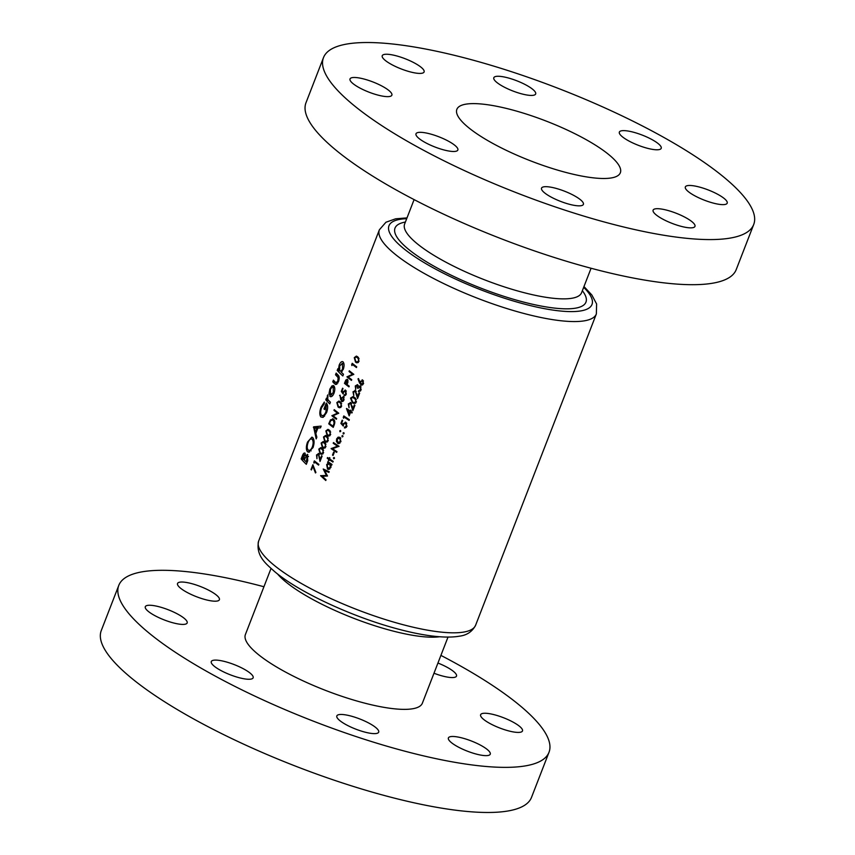 <?xml version="1.0" encoding="UTF-8"?>
<svg xmlns="http://www.w3.org/2000/svg" width="855" height="855" viewBox="0 0 855 855"><rect width="100%" height="100%" fill="white"/><g stroke="black" fill="none" stroke-linecap="round" stroke-linejoin="round"><path stroke-width="1.28" d="M389.036 90.619A22.454 5.472 -158.8 0 1 391.868 95.172A22.454 5.472 -158.8 0 1 375.527 94.413A22.454 5.472 -158.8 0 1 352.848 83.48A22.454 5.472 -158.8 0 1 350.016 78.938A22.454 5.472 -158.8 0 1 366.357 79.697A22.454 5.472 -158.8 0 1 389.036 90.619M455.02 145.478A22.454 5.472 -158.8 0 1 457.853 150.02A22.454 5.472 -158.8 0 1 441.511 149.262A22.454 5.472 -158.8 0 1 418.832 138.339A22.454 5.472 -158.8 0 1 416 133.786A22.454 5.472 -158.8 0 1 432.341 134.545A22.454 5.472 -158.8 0 1 455.02 145.478M580.566 199.835A22.454 5.472 -158.8 0 1 583.399 204.377A22.454 5.472 -158.8 0 1 567.057 203.618A22.454 5.472 -158.8 0 1 544.379 192.685A22.454 5.472 -158.8 0 1 541.546 188.143A22.454 5.472 -158.8 0 1 557.888 188.902A22.454 5.472 -158.8 0 1 580.566 199.835M692.133 221.84A22.454 5.472 -158.8 0 1 694.965 226.393A22.454 5.472 -158.8 0 1 678.624 225.635A22.454 5.472 -158.8 0 1 655.945 214.701A22.454 5.472 -158.8 0 1 653.102 210.159A22.454 5.472 -158.8 0 1 669.454 210.918A22.454 5.472 -158.8 0 1 692.133 221.84M724.367 198.627A22.454 5.472 -158.8 0 1 727.199 203.169A22.454 5.472 -158.8 0 1 710.858 202.411A22.454 5.472 -158.8 0 1 688.168 191.488A22.454 5.472 -158.8 0 1 685.336 186.935A22.454 5.472 -158.8 0 1 701.677 187.694A22.454 5.472 -158.8 0 1 724.367 198.627M658.382 143.768A22.454 5.472 -158.8 0 1 661.214 148.321A22.454 5.472 -158.8 0 1 644.873 147.562A22.454 5.472 -158.8 0 1 622.183 136.629A22.454 5.472 -158.8 0 1 619.351 132.087A22.454 5.472 -158.8 0 1 635.692 132.846A22.454 5.472 -158.8 0 1 658.382 143.768M532.836 89.422A22.454 5.472 -158.8 0 1 535.668 93.965A22.454 5.472 -158.8 0 1 519.327 93.206A22.454 5.472 -158.8 0 1 496.637 82.283A22.454 5.472 -158.8 0 1 493.805 77.73A22.454 5.472 -158.8 0 1 510.146 78.489A22.454 5.472 -158.8 0 1 532.836 89.422M421.269 67.406A22.454 5.472 -158.8 0 1 424.101 71.948A22.454 5.472 -158.8 0 1 407.76 71.189A22.454 5.472 -158.8 0 1 385.081 60.267A22.454 5.472 -158.8 0 1 382.238 55.714A22.454 5.472 -158.8 0 1 398.59 56.473A22.454 5.472 -158.8 0 1 421.269 67.406M753.715 224.491L736.219 269.603A230.732 56.206 -158.8 0 1 568.254 261.79A230.732 56.206 -158.8 0 1 335.128 149.465A230.732 56.206 -158.8 0 1 305.994 102.728L323.489 57.616A230.732 56.206 -158.8 0 1 491.465 65.429A230.732 56.206 -158.8 0 1 724.58 177.755A230.732 56.206 -158.8 0 1 753.715 224.491A230.732 56.206 -158.8 0 1 585.75 216.678A230.732 56.206 -158.8 0 1 352.623 104.353A230.732 56.206 -158.8 0 1 323.489 57.616M437.942 663.042A22.454 5.472 -158.8 0 1 453.663 671.56A22.454 5.472 -158.8 0 1 456.495 676.102A22.454 5.472 -158.8 0 1 433.987 673.238M519.648 726.408A22.454 5.472 -158.8 0 1 522.48 730.95A22.454 5.472 -158.8 0 1 506.139 730.191A22.454 5.472 -158.8 0 1 483.46 719.269A22.454 5.472 -158.8 0 1 480.628 714.716A22.454 5.472 -158.8 0 1 496.969 715.475A22.454 5.472 -158.8 0 1 519.648 726.408M487.414 749.632A22.454 5.472 -158.8 0 1 490.257 754.174A22.454 5.472 -158.8 0 1 473.916 753.415A22.454 5.472 -158.8 0 1 451.226 742.482A22.454 5.472 -158.8 0 1 448.394 737.94A22.454 5.472 -158.8 0 1 464.735 738.699A22.454 5.472 -158.8 0 1 487.414 749.632M375.858 727.616A22.454 5.472 -158.8 0 1 378.69 732.158A22.454 5.472 -158.8 0 1 362.349 731.399A22.454 5.472 -158.8 0 1 339.659 720.466A22.454 5.472 -158.8 0 1 336.827 715.924A22.454 5.472 -158.8 0 1 353.168 716.682A22.454 5.472 -158.8 0 1 375.858 727.616M250.312 673.259A22.454 5.472 -158.8 0 1 253.144 677.801A22.454 5.472 -158.8 0 1 236.803 677.042A22.454 5.472 -158.8 0 1 214.124 666.12A22.454 5.472 -158.8 0 1 211.281 661.567A22.454 5.472 -158.8 0 1 227.622 662.326A22.454 5.472 -158.8 0 1 250.312 673.259M184.327 618.411A22.454 5.472 -158.8 0 1 187.16 622.953A22.454 5.472 -158.8 0 1 170.818 622.194A22.454 5.472 -158.8 0 1 148.139 611.261A22.454 5.472 -158.8 0 1 145.297 606.719A22.454 5.472 -158.8 0 1 161.638 607.478A22.454 5.472 -158.8 0 1 184.327 618.411M216.55 595.187A22.454 5.472 -158.8 0 1 219.393 599.729A22.454 5.472 -158.8 0 1 203.041 598.97A22.454 5.472 -158.8 0 1 180.362 588.048A22.454 5.472 -158.8 0 1 177.53 583.495A22.454 5.472 -158.8 0 1 193.871 584.254A22.454 5.472 -158.8 0 1 216.55 595.187M447.999 637.103L422.381 703.163A94.905 23.117 -158.8 0 1 353.286 699.946A94.905 23.117 -158.8 0 1 257.387 653.744A94.905 23.117 -158.8 0 1 245.406 634.517L271.024 568.457M609.273 155.001A87.68 21.364 -158.8 0 1 620.345 172.763A87.68 21.364 -158.8 0 1 556.52 169.792A87.68 21.364 -158.8 0 1 467.931 127.106A87.68 21.364 -158.8 0 1 456.859 109.344A87.68 21.364 -158.8 0 1 520.695 112.315A87.68 21.364 -158.8 0 1 609.273 155.001M440.902 655.39A230.732 56.206 -158.8 0 1 519.872 705.535A230.732 56.206 -158.8 0 1 549.006 752.272A230.732 56.206 -158.8 0 1 381.031 744.459A230.732 56.206 -158.8 0 1 147.915 632.134A230.732 56.206 -158.8 0 1 118.781 585.397A230.732 56.206 -158.8 0 1 263.928 586.744M549.006 752.272L531.511 797.384A230.732 56.206 -158.8 0 1 363.535 789.571A230.732 56.206 -158.8 0 1 130.42 677.245A230.732 56.206 -158.8 0 1 101.285 630.509L118.781 585.397M331.377 396.613L329.838 396.303C331.259 397.308 332.638 396.293 333.984 393.268C335.107 390.019 335.064 387.55 333.877 385.872L331.975 385.851L329.87 389.078L329.004 393.524L330.586 396.72M333.877 385.872L333.215 385.487M343.133 361.943C341.765 361.024 340.44 362.103 339.146 365.171L338.505 369.413A116.366 28.343 -158.8 0 1 337.853 368.708L337.201 370.386A116.366 28.343 21.2 0 0 342.834 375.944L343.486 374.266A116.366 28.343 -158.8 0 1 341.092 372.043L343.283 369.328C344.373 366.047 344.319 363.589 343.133 361.943L342.524 361.579M325.776 399.841A116.366 28.343 21.2 0 0 329.763 403.891L330.415 402.213A116.366 28.343 -158.8 0 1 328.961 400.813L327.754 399.285L327.914 394.743L326.952 398.729A116.366 28.343 -158.8 0 1 326.428 398.163L325.776 399.841L328.555 400.397M313.603 426.848L316.19 438.904L316.852 437.194L315.805 433.442L317.889 428.066L320.475 427.842L321.149 426.111L313.603 426.848L319.182 427.949M307.8 454.625L305.481 455.768L305.064 453.171C304.081 452.616 303.119 453.642 302.2 456.249L301.163 458.911A116.366 28.343 21.2 0 0 306.325 464.318L307.736 460.674L307.298 454.347M307.543 442.024C306.015 446.396 305.972 449.612 307.426 451.675L308.399 452.231L313.016 447.614C314.469 443.168 314.405 439.855 312.823 437.675L311.904 437.129L307.543 442.024L308.249 442.163M324.334 402.085L321.085 407.13C319.481 411.554 319.396 414.835 320.86 416.973L323.308 417.197L326.61 412.57C328.096 408.166 327.989 404.971 326.279 403.004L323.992 408.893A116.366 28.343 21.2 0 0 324.601 409.524L326.225 405.313L325.969 411.832C324.505 415.145 323.008 416.289 321.491 415.274C320.379 413.66 320.411 411.159 321.587 407.76L324.237 403.817L324.334 402.085M324.579 416.15L321.491 415.274M332.766 381.832A116.366 28.343 21.2 0 0 334.572 383.756L335.801 384.547L338.495 381.651C339.563 378.434 339.403 376.232 338.003 375.035A116.366 28.343 -158.8 0 1 336.165 373.079L335.513 374.768A116.366 28.343 21.2 0 0 337.255 376.627L338.12 377.739L337.821 381.009L336.122 382.751L335.171 382.014A116.366 28.343 -158.8 0 1 333.418 380.154L332.766 381.832L335.566 382.388M351.651 364.764L351.907 365.587L352.378 364.369A116.366 28.343 21.2 0 0 356.45 367.543L356.717 366.838A116.366 28.343 -158.8 0 1 352.217 363.311L351.651 364.764L352.185 364.871M325.766 480.499L326.044 479.783L322.271 476.321L327.508 476.011L324.558 470.464L328.908 472.409L329.186 471.693L323.222 469.01L326.439 475.412L320.614 475.722L325.766 480.499M344.672 395.812L343.977 395.673L346.232 394.273L345.655 390.265L343.218 391.59L342.941 392.595L341.957 391.248L343.005 388.565A116.366 28.343 -158.8 0 1 342.566 388.202L341.305 391.44L343.176 394.005L343.625 392.082L345.356 390.959L345.762 393.866L344.244 394.967L344.33 395.801M345.655 390.265L345.099 389.998M345.655 395.256L344.244 394.967M346.254 391.034L345.003 390.788L346.307 391.141M338.11 407.066L339.467 407.782L341.573 406.285L340.194 401.7L338.933 401.027L336.838 402.577L338.11 407.066L340.632 407.557M327.219 458.248A116.366 28.343 21.2 0 0 328.79 459.338L328.406 460.353A116.366 28.343 21.2 0 0 328.897 460.685L329.282 459.669A116.366 28.343 21.2 0 0 332.916 462.074L333.183 461.369A116.366 28.343 -158.8 0 1 329.56 458.964L329.955 457.949A116.366 28.343 -158.8 0 1 329.464 457.617L329.068 458.633A116.366 28.343 -158.8 0 1 327.497 457.543L327.219 458.248L329.036 458.611M332.499 455.074A116.366 28.343 21.2 0 0 333.076 455.459L334.252 452.423A116.366 28.343 -158.8 0 1 333.674 452.038L332.499 455.074L333.172 455.202M339.018 443.585L337.575 443.296L340.899 441.725L339.895 437.333L338.142 437.151L336.635 438.893L336.443 441.543L338.281 443.595M339.895 437.333L338.142 437.151L340.183 437.546M340.75 430.995L339.777 430.802L339.969 431.764L340.685 431.422L340.482 430.45L339.777 430.802L340.482 430.45M310.996 469.577A116.366 28.343 21.2 0 0 311.434 469.929L312.855 466.274L315.463 472.943L315.901 472.484L312.887 464.714L310.996 469.577L311.541 469.684M318.723 453.62L316.521 454.967L316.959 458.708L316.949 455.362L318.488 454.358L320.016 461.465L322.1 456.1A116.366 28.343 -158.8 0 1 321.608 455.736L320.187 459.402L318.317 453.417M319.278 454.433L318.199 454.219L319.3 454.518M322.41 447.539L323.767 448.266L325.873 446.77L324.494 442.185L323.233 441.511L321.138 443.061L322.41 447.539L324.932 448.041M327.123 435.398L328.48 436.114L330.586 434.629L329.207 430.033L327.946 429.36L325.851 430.92L327.123 435.398L329.645 435.9M336.389 419.26L336.656 418.555A116.366 28.343 -158.8 0 1 333.087 415.776L338.74 413.189A116.366 28.343 -158.8 0 1 334.241 409.663L333.963 410.368A116.366 28.343 21.2 0 0 337.469 413.136L331.89 415.733A116.366 28.343 21.2 0 0 336.389 419.26M345.174 427.97L344.351 427.81L346.916 426.474L345.954 422.391L343.165 423.653L342.908 424.646L341.658 423.246L342.695 420.564A116.366 28.343 -158.8 0 1 342.15 420.19L340.899 423.428L343.293 426.089L343.678 424.155L345.655 423.075L346.328 426.036L344.618 427.105L344.779 427.949M345.954 422.391L345.281 422.092M346.296 427.447L344.618 427.105M346.713 423.182L345.228 422.894L346.777 423.3M346.478 408.594L349.171 415.861L350.614 412.121A116.366 28.343 21.2 0 0 351.95 412.997L352.228 412.281A116.366 28.343 -158.8 0 1 350.892 411.415L351.245 410.496A116.366 28.343 -158.8 0 1 350.668 410.111L350.315 411.031A116.366 28.343 -158.8 0 1 346.532 408.455L346.841 408.669M352.367 402.716L354.013 403.485L356.385 402.053L354.44 397.351L352.901 396.624L350.539 398.12L352.367 402.716L355.37 403.304M359.132 391.579L358.373 391.43L361.088 389.912L360.286 385.958L358.309 386.3L357.54 384.622L355.252 385.968L355.712 389.26L355.798 386.332L357.262 385.327L357.369 387.956A116.366 28.343 21.2 0 0 357.935 388.341L360.062 386.706L360.5 389.506L358.64 390.724L358.747 391.537M360.596 390.81L358.64 390.724M361.024 386.823L359.741 386.567L361.067 386.898M358.149 385.445L357.037 385.231L358.17 385.498M362.018 385.156L360.831 384.921L363.514 383.681L362.702 380.048L359.87 382.142L358.491 378.551L357.999 378.904L359.538 382.944L361.387 385.156M362.702 380.048L362.135 379.812M355.498 390.521L352.987 391.814L353.778 395.619L353.51 392.221L355.274 391.259L357.561 398.516L359.645 393.15A116.366 28.343 -158.8 0 1 359.047 392.766L357.625 396.442L355.007 390.297M356.204 391.366L354.921 391.109L356.246 391.451M350.796 402.673L348.274 403.955L349.064 407.76L348.808 404.372L350.561 403.41L352.859 410.667L354.932 405.302A116.366 28.343 -158.8 0 1 354.344 404.917L352.912 408.583L350.293 402.449M351.49 403.517L350.219 403.261L351.533 403.603M343.24 417.4L343.603 418.234L344.073 417.026A116.366 28.343 21.2 0 0 349.086 420.382L349.364 419.677A116.366 28.343 -158.8 0 1 343.806 415.936L343.24 417.4L343.881 417.518M344.095 433.207L343.069 433.004L343.293 433.977L344.041 433.635L343.806 432.662L343.069 433.004L343.806 432.662M333.493 419.142L330.49 419.858L328.748 423.834A116.366 28.343 21.2 0 0 333.247 427.361L334.198 424.914C335.149 422.349 334.914 420.436 333.493 419.142L332.606 418.715M324.772 441.469L326.118 442.195L328.224 440.699L326.845 436.103L325.584 435.441L323.5 436.991L324.772 441.469L327.294 441.971M320.059 453.62L321.416 454.336L323.521 452.84L322.132 448.255L320.871 447.582L318.787 449.132L320.059 453.62L322.581 454.112M313.806 462.331L314.063 463.154L314.544 461.935A116.366 28.343 21.2 0 0 318.605 465.109L318.883 464.393A116.366 28.343 -158.8 0 1 314.373 460.866L313.806 462.331L314.341 462.437M342.962 436.146L341.936 435.943L342.16 436.916L342.898 436.574L342.673 435.601L341.936 435.943L342.673 435.601M336.678 452.359L336.955 451.654A116.366 28.343 -158.8 0 1 332.542 448.715L339.04 446.289A116.366 28.343 -158.8 0 1 333.482 442.559L333.204 443.264A116.366 28.343 21.2 0 0 337.533 446.192L331.12 448.629A116.366 28.343 21.2 0 0 336.678 452.359M334.476 458.002L333.45 457.799L333.685 458.772L334.423 458.43L334.187 457.457L333.45 457.799L334.187 457.457M328.993 469.374L327.551 469.096L330.896 467.514L331.003 464.639A116.366 28.343 21.2 0 0 331.74 465.109L332.007 464.404A116.366 28.343 -158.8 0 1 327.893 461.668L327.615 462.373A116.366 28.343 21.2 0 0 328.352 462.876L326.642 464.66L327.551 469.096L328.256 469.395M342.631 401.561L341.637 401.369L343.988 400.055L343.507 396.496L340.985 398.644L340.034 395.149L340.653 399.456L342.096 401.583M347.483 379.428L345.805 380.048L344.447 383.35A116.366 28.343 21.2 0 0 348.947 386.877L349.225 386.161A116.366 28.343 -158.8 0 1 347.077 384.526L348.006 381.896L347.055 379.214M355.541 362.125L356.898 362.841L359.004 361.355L357.625 356.759L356.364 356.086L354.269 357.647L355.541 362.125L358.063 362.627M351.458 380.4L351.736 379.684A116.366 28.343 -158.8 0 1 348.156 376.905L353.82 374.319A116.366 28.343 -158.8 0 1 349.31 370.792L349.043 371.508A116.366 28.343 21.2 0 0 352.538 374.276L346.959 376.873A116.366 28.343 21.2 0 0 351.458 380.4M303.749 459.413A116.366 28.343 -158.8 0 1 302.339 457.842L304.401 454.849L303.749 459.413L304.53 459.563L301.163 458.911M308.452 456.356L305.481 455.768M305.556 454.978L304.166 454.7L305.545 455.074M304.337 460.033L305.47 457.361L307.159 456.324L306.304 461.999A116.366 28.343 -158.8 0 1 304.337 460.033M308.463 456.463L306.849 456.153L308.473 456.581M307.661 460.877L306.806 460.706M307.159 462.17L306.304 461.999M358.673 379.032L357.999 378.904M360.511 382.26L359.87 382.142M360.831 381.426L360.137 381.287M360.639 381.822L362.456 380.785L362.926 383.254L361.12 384.226L360.639 381.822M363.439 380.903L362.114 380.635L363.482 380.988M363.61 383.382L362.926 383.254M362.894 384.654L361.12 384.226M355.904 386.097L355.252 385.968M359.56 386.556L358.309 386.3M360.372 391.066L358.715 390.735L360.372 391.066M361.184 389.645L360.5 389.506M358.042 388.095L357.369 387.956M353.649 391.943L352.987 391.814M358.32 396.581L357.625 396.442M357.005 394.027L356.385 393.899M351.191 398.248L350.539 398.12M352.634 402L351.095 398.473L352.837 397.436L355.466 399.296L355.798 401.636L354.045 402.684L352.634 402M355.627 398.345L354.162 398.056M356.343 399.467L355.466 399.296M356.482 401.775L355.798 401.636M348.936 404.084L348.274 403.955M353.607 408.722L352.912 408.583M352.292 406.168L351.672 406.04M350.988 411.159L350.315 411.031M352.175 412.431L350.614 412.121M350.037 411.736L349.129 414.087L347.632 410.111A116.366 28.343 21.2 0 0 350.037 411.736L351.971 412.121M349.802 414.226L349.129 414.087M349.492 410.486L347.632 410.111M345.912 417.39L344.073 417.026M342.011 423.642L340.899 423.428M343.496 424.764L342.908 424.646M343.849 423.781L343.165 423.653M346.307 427.436L344.993 427.179M347.012 426.175L346.328 426.036M333.407 416.032L331.89 415.733M333.14 415.819L331.943 415.583M338.633 413.371L337.469 413.136M335.491 410.667L333.963 410.368M330.265 424.133L328.748 423.834M331.206 419.997L330.49 419.858M333.033 426.282A116.366 28.343 -158.8 0 1 329.453 423.482L330.735 420.596L333.226 419.858L334.145 423.033L333.033 426.282L333.621 426.399M334.134 419.837L332.531 419.516L334.273 420.062M334.722 423.14L334.145 423.033M326.396 431.027L325.851 430.92M327.401 434.693L326.3 431.251L327.839 430.172L329.955 431.935L330.105 434.233L328.555 435.323L327.401 434.693M330.148 430.984L328.929 430.738M330.693 432.074L329.955 431.935M330.682 434.351L330.105 434.233M324.045 437.097L323.5 436.991M325.039 440.763L323.938 437.322L325.477 436.242L327.604 438.006L327.754 440.304L326.193 441.394L325.039 440.763M327.796 437.055L326.567 436.809M328.341 438.145L327.604 438.006M328.32 440.421L327.754 440.304M321.683 443.168L321.138 443.061M322.688 446.834L321.587 443.392L323.126 442.313L325.253 444.076L325.392 446.385L323.842 447.464L322.688 446.834M325.434 443.125L324.216 442.89M325.979 444.215L325.253 444.076M325.969 446.492L325.392 446.385M319.332 449.238L318.787 449.132M320.326 452.904L319.236 449.474L320.775 448.394L322.891 450.147L323.04 452.455L321.491 453.535L320.326 452.904M323.083 449.196L321.865 448.961M323.628 450.296L322.891 450.147M323.618 452.562L323.04 452.455M317.077 455.074L316.521 454.967M320.775 459.52L320.187 459.402M316.072 462.245L314.544 461.935M309.521 452.081L307.426 451.675M308.078 442.58C309.446 439.395 310.814 438.316 312.171 439.363C313.411 440.998 313.454 443.553 312.321 447.015C310.899 450.093 309.489 451.077 308.078 449.987C306.934 448.437 306.934 445.968 308.078 442.58M311.444 438.925L313.806 439.684M313.176 447.186L312.321 447.015M311.113 450.895L308.078 449.987M316.916 428.066L313.4 427.372M314.501 428.27L317.023 428.056L315.431 432.17L314.501 428.27M317.825 428.216L317.023 428.056M316.232 432.331L315.431 432.17M321.79 407.269L321.085 407.13M326.813 412.003L325.969 411.832M327.508 405.569L326.225 405.313M324.782 409.053L323.992 408.893M322.934 417.379L320.86 416.973M327.604 398.858L326.952 398.729M328.01 396.132L327.198 395.972M313.496 466.403L312.855 466.274M340.066 370.952L337.201 370.386M339.2 369.552L338.505 369.413M339.905 365.32L339.146 365.171M339.692 365.812L342.481 363.632L342.588 368.719C341.658 370.792 340.718 371.455 339.756 370.717L339.692 365.812M342.021 363.375L343.966 363.931M343.432 368.89L342.588 368.719M342.139 371.401L339.756 370.717M336.881 384.205L334.572 383.756M337.821 383.083L336.122 382.751M338.676 381.17L337.821 381.009M339.232 377.953L338.12 377.739M338.249 375.302L335.513 374.768M330.009 393.717L329.004 393.524M330.629 389.228L329.87 389.078M334.198 386.289L331.975 385.851M330.425 389.709C331.345 387.593 332.274 386.877 333.236 387.561L333.311 392.637L330.49 394.625L330.425 389.709M334.668 387.646L332.745 387.272L334.7 387.849M334.155 392.808L333.311 392.637M332.937 395.299L330.49 394.625M337.127 441.672L336.443 441.543M337.223 439.01L336.635 438.893M337.127 439.224L339.627 438.038L340.376 441.394L337.853 442.591L337.127 439.224M340.643 438.113L339.072 437.803L340.728 438.262M340.974 441.511L340.376 441.394M339.959 443.125L337.853 442.591M332.948 448.982L331.12 448.629M332.616 448.757L331.184 448.48M338.922 446.47L337.533 446.192M335.032 443.627L333.204 443.264M330.661 459.701L328.79 459.338M329.645 458.74L329.068 458.633M331.163 460.043L329.282 459.669M328.983 460.46L328.406 460.353M329.485 462.737L327.615 462.373M331.858 464.799L331.003 464.639M327.219 464.778L326.642 464.66M330.244 463.25L328.352 462.876M327.134 464.981L329.645 463.741L330.383 467.151L327.828 468.39L327.134 464.981M331.291 463.934L329.09 463.506L331.58 464.126M330.981 467.268L330.383 467.151M329.934 468.914L327.828 468.39M337.394 402.684L336.838 402.577M338.388 406.349L337.287 402.908L338.826 401.829L340.953 403.592L341.102 405.901L339.542 406.98L338.388 406.349M341.134 402.641L339.916 402.406M341.679 403.742L340.953 403.592M341.669 406.007L341.102 405.901M340.151 395.619L339.585 395.502M341.519 398.751L340.985 398.644M341.84 397.906L341.252 397.799M341.658 398.302L343.261 397.233L343.518 399.659L341.925 400.664L341.658 398.302M344.095 397.319L342.973 397.094L344.116 397.393M344.095 399.766L343.518 399.659M343.411 401.038L341.925 400.664M342.235 391.622L341.305 391.44M343.785 391.708L343.218 391.59M345.666 395.245L344.565 395.031M346.339 393.973L345.762 393.866M345.965 383.649L344.447 383.35M346.467 380.186L345.805 380.048M345.163 382.997L347.216 380.133L346.617 384.162A116.366 28.343 -158.8 0 1 345.163 382.997M348.006 380.229L346.991 380.026L348.028 380.293M347.696 382.89L347.162 382.784M347.173 384.269L346.617 384.162M323.468 476.278L320.614 475.722M323.938 476.267L320.657 475.615M327.273 475.583L326.439 475.412M327.882 471.116L324.558 470.464M354.814 357.753L354.269 357.647M355.819 361.419L354.718 357.978L356.257 356.898L358.384 358.651L358.523 360.96L356.973 362.05L355.819 361.419M358.566 357.711L357.347 357.465M359.111 358.801L358.384 358.651M359.1 361.077L358.523 360.96M353.917 364.679L352.378 364.369M348.477 377.173L346.959 376.873M348.22 376.959L347.012 376.724M353.714 374.501L352.538 374.276M350.561 371.807L349.043 371.508M414.098 199.61L404.629 224.021A94.905 23.117 21.2 0 0 416.609 243.248A94.905 23.117 21.2 0 0 512.508 289.45A94.905 23.117 21.2 0 0 581.603 292.656L581.507 292.891M582.362 290.7A102.397 24.945 -158.8 0 1 528.914 303.407A102.397 24.945 -158.8 0 1 407.953 248.816A102.397 24.945 -158.8 0 1 405.388 222.054M406.702 218.666A108.874 26.526 21.2 0 0 402.726 247.79A108.874 26.526 21.2 0 0 537.207 307.18A108.874 26.526 21.2 0 0 583.676 287.312M394.07 253.369A116.366 28.343 -158.8 0 1 379.374 229.792L258.648 541.044A116.366 28.343 21.2 0 0 273.344 564.621A116.366 28.343 21.2 0 0 390.906 621.264A116.366 28.343 21.2 0 0 475.626 625.208L596.352 313.956A116.366 28.343 -158.8 0 1 511.643 310.012A116.366 28.343 -158.8 0 1 394.07 253.369M439.513 636.761A94.905 23.117 -158.8 0 1 363.012 621.756A94.905 23.117 -158.8 0 1 285.388 581.56A94.905 23.117 -158.8 0 1 277.522 573.929M302.905 456.388L302.2 456.249M304.69 459.146L303.92 458.985M360.489 383.136L359.538 382.944M329.902 422.338L329.367 422.231M333.974 425.491L333.386 425.373M339.125 376.991L337.255 376.627M341.444 399.616L340.653 399.456M345.58 381.907L345.046 381.8M407.001 217.897L395.598 218.816L385.947 222.236L379.374 229.792M581.603 292.656L591.072 268.256M475.626 625.208C472.313 631.599 466.905 635.265 459.402 636.184C443.66 638.942 419.976 634.88 399.424 629.419C353.981 617.673 299.282 592.504 274.594 571.567C267.059 564.61 255.282 556.188 258.648 541.044M583.976 286.543L591.842 294.986L596.608 303.985L596.352 313.956M352.891 397.447L355.167 397.896M354.045 402.684L355.755 403.026M327.871 430.183L329.784 430.557M328.555 435.323L329.987 435.601M325.52 436.253L327.433 436.627M326.193 441.394L327.636 441.672M323.169 442.324L325.071 442.698M323.842 447.464L325.274 447.753M320.807 448.394L322.72 448.779M321.491 453.535L322.923 453.823M311.477 438.925L313.732 439.374M342.043 363.375L343.934 363.749M338.869 401.839L340.782 402.224M339.542 406.98L340.985 407.269M356.3 356.909L358.213 357.283M356.973 362.05L358.416 362.328"/></g></svg>
